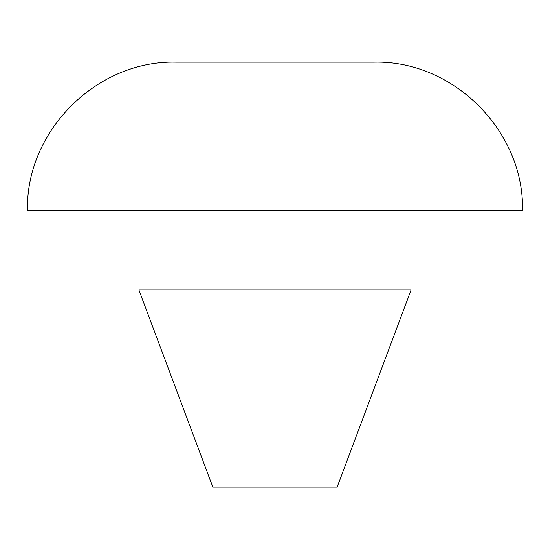 <?xml version="1.0" encoding="UTF-8"?>
<svg xmlns="http://www.w3.org/2000/svg" width="550" height="550" viewBox="0 0 550 550"><rect width="100%" height="100%" fill="white"/><g stroke="black" fill="none" stroke-linecap="round" stroke-linejoin="round"><path stroke-width="0.82" d="M275 210.65L522.5 210.65C524.549 131.306 453.365 60.108 374 62.15L176 62.15C96.635 60.108 25.451 131.306 27.5 210.65L275 210.65M275 487.85L336.875 487.85L411.125 289.85L138.875 289.85L213.125 487.85L275 487.85M374 289.85L374 210.65M176 289.85L176 210.65"/></g></svg>

